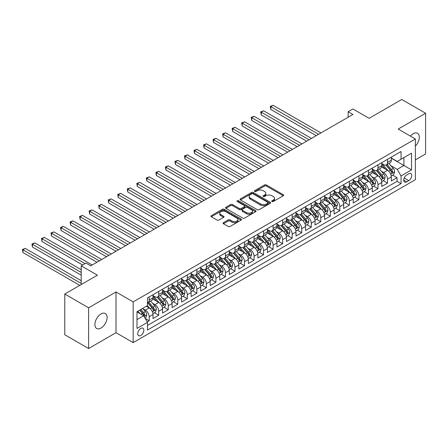 <?xml version="1.0" encoding="UTF-8"?>
<svg xmlns="http://www.w3.org/2000/svg" width="448" height="448" viewBox="0 0 448 448"><rect width="100%" height="100%" fill="white"/><g stroke="black" fill="none" stroke-linecap="round" stroke-linejoin="round"><path stroke-width="0.67" d="M272.003 201.505A0.924 0.538 0 0 0 273.314 201.505L283.254 195.765A1.322 0.762 0 0 0 283.64 195.227A1.322 0.762 0 0 0 283.254 194.684L266.409 184.962A1.322 0.762 0 0 0 264.538 184.962L254.598 190.702A0.924 0.538 0 0 0 254.324 191.078A0.924 0.538 0 0 0 254.598 191.458A0.924 0.538 0 0 0 255.909 191.458L257.191 190.714A4.234 2.447 0 0 1 263.183 190.714L264.589 191.526A4.234 2.447 0 0 1 265.826 193.25A4.234 2.447 0 0 1 264.589 194.981L263.301 195.726A0.924 0.538 0 0 0 263.026 196.101A0.924 0.538 0 0 0 263.301 196.482A0.924 0.538 0 0 0 264.611 196.482L265.894 195.737A4.234 2.447 0 0 1 271.886 195.737L273.291 196.549A4.234 2.447 0 0 1 274.529 198.279A4.234 2.447 0 0 1 273.291 200.004L272.003 200.749A0.924 0.538 0 0 0 271.729 201.124A0.924 0.538 0 0 0 272.003 201.505L272.003 200.749M101.002 328.048A8.63 4.984 120 0 0 106.635 320.449A8.63 4.984 120 0 0 105.314 313.533A8.63 4.984 120 0 0 101.002 313.958A8.63 4.984 120 0 0 95.362 321.563A8.63 4.984 120 0 0 96.684 328.479A8.63 4.984 120 0 0 101.002 328.048M415.352 146.11A8.63 4.984 120 0 0 417.519 133.28A8.63 4.984 120 0 0 413.207 133.711A8.63 4.984 120 0 0 410.407 136.108M140.801 335.451A4.312 2.492 120 0 0 143.618 331.649A4.312 2.492 120 0 0 142.957 328.194A4.312 2.492 120 0 0 140.801 328.406A4.312 2.492 120 0 0 137.984 332.209A4.312 2.492 120 0 0 138.645 335.67A4.312 2.492 120 0 0 140.801 335.451M223.462 222.667A1.322 0.762 0 0 0 223.07 223.21A1.322 0.762 0 0 0 223.462 223.748L228.189 226.475A1.322 0.762 0 0 0 230.059 226.475L241.097 220.102A1.322 0.762 0 0 0 241.489 219.565A1.322 0.762 0 0 0 241.097 219.022L224.258 209.3A1.322 0.762 0 0 0 222.387 209.3L211.344 215.673A1.322 0.762 0 0 0 210.958 216.21A1.322 0.762 0 0 0 211.344 216.754L217.05 220.046A1.322 0.762 0 0 0 218.921 220.046L223.647 217.319A1.322 0.762 0 0 0 224.034 216.782A1.322 0.762 0 0 0 223.647 216.238L220.819 214.603A3.539 2.044 0 0 1 219.783 213.158A3.539 2.044 0 0 1 221.967 211.271A3.539 2.044 0 0 1 225.826 211.714L236.914 218.12A3.539 2.044 0 0 1 237.95 219.565A3.539 2.044 0 0 1 235.766 221.452A3.539 2.044 0 0 1 231.907 221.01L230.059 219.94A1.322 0.762 0 0 0 228.189 219.94L223.462 222.667L223.462 223.748L228.189 221.043L228.189 219.94M415.352 159.88L425.6 153.966L425.6 113.232L401.766 99.473L369.118 118.328L352.912 108.97L348.146 111.72L352.912 114.475L90.754 265.826L85.988 263.077L81.217 265.826L81.217 284.542M88.609 307.798L88.609 348.527L116.015 332.702L116.015 291.973L88.609 307.798L64.775 294.034L97.423 275.184L81.217 265.826M116.015 291.973L133.174 301.879L415.352 138.964L415.352 179.693L133.174 342.608L133.174 301.879M425.6 113.232L398.194 129.058L415.352 138.964M257.286 209.675A1.322 0.762 0 0 0 259.157 209.675L270.2 203.302A1.322 0.762 0 0 0 270.586 202.759A1.322 0.762 0 0 0 270.2 202.222L253.355 192.494A1.322 0.762 0 0 0 251.485 192.494L240.442 198.873A1.322 0.762 0 0 0 240.055 199.41A1.322 0.762 0 0 0 240.442 199.954L257.286 209.675M237.586 201.706A0.924 0.538 0 0 1 238.526 201.835L255.634 211.714L244.608 218.075A1.322 0.762 0 0 1 242.738 218.075L225.893 208.354L225.893 207.273A1.322 0.762 0 0 0 225.506 207.81A1.322 0.762 0 0 0 225.893 208.354M225.893 207.273L230.619 204.546A1.322 0.762 0 0 1 232.49 204.546L239.322 208.488A1.322 0.762 0 0 0 241.192 208.488L244.328 206.679A1.322 0.762 0 0 0 244.714 206.136A1.322 0.762 0 0 0 244.328 205.598L237.216 201.494A0.924 0.538 0 0 1 236.947 201.113A0.924 0.538 0 0 1 237.518 200.62A0.924 0.538 0 0 1 238.526 200.738L255.651 210.622A1.322 0.762 0 0 1 256.038 211.159A1.322 0.762 0 0 1 255.651 211.702L255.651 210.622M88.609 348.527L64.775 334.768L64.775 294.034M147.213 321.899L149.19 320.757L145.236 318.472M142.985 308.756L145.376 310.134A5.393 3.114 60 0 1 149.19 316.742L153.003 314.541L153.003 318.556L158.721 315.252L154.386 312.749M152.516 303.251L154.907 304.629A5.393 3.114 60 0 1 158.721 311.237L162.534 309.036L162.534 313.051L168.258 309.753L163.918 307.244M162.047 297.746L164.444 299.13A5.393 3.114 60 0 1 168.258 305.732L172.071 303.531L172.071 307.546L177.789 304.248L173.449 301.745M171.584 292.242L173.975 293.625A5.393 3.114 60 0 1 177.789 300.227L181.602 298.026L181.602 302.047L187.32 298.743L182.986 296.24M181.115 286.737L183.506 288.12A5.393 3.114 60 0 1 187.32 294.722L191.134 292.522L191.134 296.542L196.857 293.238L192.517 290.735M190.646 281.232L193.043 282.615A5.393 3.114 60 0 1 196.857 289.223L200.67 287.017L200.67 291.038L206.388 287.734L202.048 285.23M200.183 275.733L202.574 277.11A5.393 3.114 60 0 1 206.388 283.718L210.202 281.518L210.202 285.533L215.919 282.229L211.585 279.726M209.714 270.228L212.106 271.606A5.393 3.114 60 0 1 215.919 278.214L219.733 276.013L219.733 280.028L225.456 276.73L221.116 274.221M219.246 264.723L221.642 266.106A5.393 3.114 60 0 1 225.456 272.709L229.27 270.508L229.27 274.523L234.987 271.225L230.647 268.722M228.782 259.218L231.174 260.602A5.393 3.114 60 0 1 234.987 267.204L238.801 265.003L238.801 269.024L244.518 265.72L240.184 263.217M238.314 253.714L240.705 255.097A5.393 3.114 60 0 1 244.518 261.699L248.332 259.498L248.332 263.519L254.055 260.215L249.715 257.712M247.845 248.209L250.242 249.592A5.393 3.114 60 0 1 254.055 256.2L257.869 253.994L257.869 258.014L263.586 254.71L259.246 252.207M257.382 242.71L259.773 244.087A5.393 3.114 60 0 1 263.586 250.695L267.4 248.494L267.4 252.51L273.118 249.206L268.783 246.702M266.913 237.205L269.304 238.588A5.393 3.114 60 0 1 273.118 245.19L276.931 242.99L276.931 247.005L282.654 243.706L278.314 241.198M276.444 231.7L278.841 233.083A5.393 3.114 60 0 1 282.654 239.686L286.468 237.485L286.468 241.5L292.186 238.202L287.846 235.698M285.981 226.195L288.372 227.578A5.393 3.114 60 0 1 292.186 234.181L295.999 231.98L295.999 236.001L301.717 232.697L297.382 230.194M295.512 220.69L297.903 222.074A5.393 3.114 60 0 1 301.717 228.676L305.53 226.475L305.53 230.496L311.254 227.192L306.914 224.689M305.043 215.186L307.44 216.569A5.393 3.114 60 0 1 311.254 223.177L315.062 220.97L315.062 224.991L320.785 221.687L316.445 219.184M314.58 209.686L316.971 211.064A5.393 3.114 60 0 1 320.785 217.672L324.598 215.471L324.598 219.486L330.316 216.182L325.982 213.679M324.111 204.182L326.502 205.565A5.393 3.114 60 0 1 330.316 212.167L334.13 209.966L334.13 213.982L339.853 210.683L335.513 208.174M333.642 198.677L336.039 200.06A5.393 3.114 60 0 1 339.853 206.662L343.661 204.462L343.661 208.477L349.384 205.178L345.044 202.675M343.179 193.172L345.57 194.555A5.393 3.114 60 0 1 349.384 201.158L353.198 198.957L353.198 202.978L358.915 199.674L354.581 197.17M352.71 187.667L355.102 189.05A5.393 3.114 60 0 1 358.915 195.653L362.729 193.452L362.729 197.473L368.452 194.169L364.112 191.666M362.242 182.162L364.638 183.546A5.393 3.114 60 0 1 368.452 190.154L372.26 187.947L372.26 191.968L377.983 188.664L373.643 186.161M371.778 176.663L374.17 178.041A5.393 3.114 60 0 1 377.983 184.649L381.797 182.448L381.797 186.463L387.514 183.159L387.514 179.144A5.393 3.114 -120 0 0 383.701 172.542L381.31 171.158M383.18 180.656L387.514 183.159M153.003 314.541A5.393 3.114 -120 0 0 149.19 307.933L146.328 306.281M162.534 309.036A5.393 3.114 -120 0 0 158.721 302.428L152.83 299.029M172.071 303.531A5.393 3.114 -120 0 0 168.258 296.929L162.361 293.524M181.602 298.026A5.393 3.114 -120 0 0 177.789 291.424L171.892 288.019M191.134 292.522A5.393 3.114 -120 0 0 187.32 285.919L181.429 282.514M200.67 287.017A5.393 3.114 -120 0 0 196.857 280.414L190.96 277.01M210.202 281.518A5.393 3.114 -120 0 0 206.388 274.91L200.491 271.505M219.733 276.013A5.393 3.114 -120 0 0 215.919 269.405L210.028 266.006M229.27 270.508A5.393 3.114 -120 0 0 225.456 263.906L219.559 260.501M238.801 265.003A5.393 3.114 -120 0 0 234.987 258.401L229.09 254.996M248.332 259.498A5.393 3.114 -120 0 0 244.518 252.896L238.622 249.491M257.869 253.994A5.393 3.114 -120 0 0 254.055 247.391L248.158 243.986M267.4 248.494A5.393 3.114 -120 0 0 263.586 241.886L257.69 238.482M276.931 242.99A5.393 3.114 -120 0 0 273.118 236.382L267.221 232.982M286.468 237.485A5.393 3.114 -120 0 0 282.654 230.882L276.758 227.478M295.999 231.98A5.393 3.114 -120 0 0 292.186 225.378L286.289 221.973M305.53 226.475A5.393 3.114 -120 0 0 301.717 219.873L295.82 216.468M315.062 220.97A5.393 3.114 -120 0 0 311.254 214.368L305.357 210.963M324.598 215.471A5.393 3.114 -120 0 0 320.785 208.863L314.888 205.458M334.13 209.966A5.393 3.114 -120 0 0 330.316 203.358L324.419 199.959M343.661 204.462A5.393 3.114 -120 0 0 339.853 197.859L333.956 194.454M353.198 198.957A5.393 3.114 -120 0 0 349.384 192.354L343.487 188.95M362.729 193.452A5.393 3.114 -120 0 0 358.915 186.85L353.018 183.445M372.26 187.947A5.393 3.114 -120 0 0 368.452 181.345L362.555 177.94M381.797 182.448A5.393 3.114 -120 0 0 377.983 175.84L372.086 172.435M408.772 173.807L406.678 175.017A4.178 2.414 120 0 0 403.945 178.696A4.178 2.414 120 0 0 404.589 182.05A4.178 2.414 120 0 0 406.678 181.843L408.772 180.628A4.178 2.414 120 0 0 411.505 176.949A4.178 2.414 120 0 0 410.866 173.6A4.178 2.414 120 0 0 408.772 173.807M136.987 319.603L143.662 315.75L147.476 322.353L147.476 330.058L401.055 183.658L401.055 175.952L397.242 169.35L390.841 165.654M147.476 322.353L136.987 328.406L136.987 311.674L147.476 305.62L147.476 297.914L401.055 151.514L401.055 159.219L411.538 153.166L411.538 169.898L401.055 175.952M153.003 295.607L154.907 296.705A5.393 3.114 60 0 0 157.606 296.974L161.42 294.773A5.393 3.114 -120 0 0 162.534 292.303L162.534 289.223M162.534 290.102L164.444 291.2A5.393 3.114 60 0 0 167.138 291.469L170.951 289.268A5.393 3.114 -120 0 0 172.071 286.798L172.071 283.718M172.071 284.598L173.975 285.701A5.393 3.114 60 0 0 176.674 285.964L180.482 283.763A5.393 3.114 -120 0 0 181.602 281.294L181.602 278.214M181.602 279.093L183.506 280.196A5.393 3.114 60 0 0 186.206 280.459L190.019 278.258A5.393 3.114 -120 0 0 191.134 275.789L191.134 272.709M191.134 273.588L193.043 274.691A5.393 3.114 60 0 0 195.737 274.96L199.55 272.754A5.393 3.114 -120 0 0 200.67 270.29L200.67 267.204M200.67 268.083L202.574 269.186A5.393 3.114 60 0 0 205.274 269.455L209.082 267.254A5.393 3.114 -120 0 0 210.202 264.785L210.202 261.699M210.202 262.584L212.106 263.682A5.393 3.114 60 0 0 214.805 263.95L218.618 261.75A5.393 3.114 -120 0 0 219.733 259.28L219.733 256.2M219.733 257.079L221.642 258.177A5.393 3.114 60 0 0 224.336 258.446L228.15 256.245A5.393 3.114 -120 0 0 229.27 253.775L229.27 250.695M229.27 251.574L231.174 252.678A5.393 3.114 60 0 0 233.867 252.941L237.681 250.74A5.393 3.114 -120 0 0 238.801 248.27L238.801 245.19M238.801 246.07L240.705 247.173A5.393 3.114 60 0 0 243.404 247.436L247.218 245.235A5.393 3.114 -120 0 0 248.332 242.766L248.332 239.686M248.332 240.565L250.242 241.668A5.393 3.114 60 0 0 252.935 241.937L256.749 239.73A5.393 3.114 -120 0 0 257.869 237.266L257.869 234.181M257.869 235.06L259.773 236.163A5.393 3.114 60 0 0 262.466 236.432L266.28 234.231A5.393 3.114 -120 0 0 267.4 231.762L267.4 228.676M267.4 229.561L269.304 230.658A5.393 3.114 60 0 0 272.003 230.927L275.817 228.726A5.393 3.114 -120 0 0 276.931 226.257L276.931 223.177M276.931 224.056L278.841 225.154A5.393 3.114 60 0 0 281.534 225.422L285.348 223.222A5.393 3.114 -120 0 0 286.468 220.752L286.468 217.672M286.468 218.551L288.372 219.654A5.393 3.114 60 0 0 291.066 219.918L294.879 217.717A5.393 3.114 -120 0 0 295.999 215.247L295.999 212.167M295.999 213.046L297.903 214.15A5.393 3.114 60 0 0 300.602 214.413L304.416 212.212A5.393 3.114 -120 0 0 305.53 209.742L305.53 206.662M305.53 207.542L307.44 208.645A5.393 3.114 60 0 0 310.134 208.914L313.947 206.707A5.393 3.114 -120 0 0 315.062 204.243L315.062 201.158M315.062 202.037L316.971 203.14A5.393 3.114 60 0 0 319.665 203.409L323.478 201.208A5.393 3.114 -120 0 0 324.598 198.738L324.598 195.653M324.598 196.538L326.502 197.635A5.393 3.114 60 0 0 329.202 197.904L333.015 195.703A5.393 3.114 -120 0 0 334.13 193.234L334.13 190.154M334.13 191.033L336.039 192.13A5.393 3.114 60 0 0 338.733 192.399L342.546 190.198A5.393 3.114 -120 0 0 343.661 187.729L343.661 184.649M343.661 185.528L345.57 186.631A5.393 3.114 60 0 0 348.264 186.894L352.078 184.694A5.393 3.114 -120 0 0 353.198 182.224L353.198 179.144M353.198 180.023L355.102 181.126A5.393 3.114 60 0 0 357.801 181.39L361.614 179.189A5.393 3.114 -120 0 0 362.729 176.719L362.729 173.639M362.729 174.518L364.638 175.622A5.393 3.114 60 0 0 367.332 175.89L371.146 173.684A5.393 3.114 -120 0 0 372.26 171.22L372.26 168.134M372.26 169.019L374.17 170.117A5.393 3.114 60 0 0 376.863 170.386L380.677 168.185A5.393 3.114 -120 0 0 381.797 165.715L381.797 162.63M147.476 325.438L397.051 181.345L397.051 177.66L391.328 180.958L391.328 176.943A5.393 3.114 -120 0 0 387.514 170.335L381.618 166.936M381.797 163.514L383.701 164.612A5.393 3.114 -120 0 0 386.4 164.881A5.393 3.114 -120 0 0 387.514 162.411L387.514 159.331M386.4 164.881L390.214 162.68A5.393 3.114 -120 0 0 391.328 160.21L391.328 157.13M149.19 296.923L149.19 300.009A5.393 3.114 60 0 1 148.075 302.478A5.393 3.114 60 0 1 147.476 302.697M148.075 302.478L151.883 300.278A5.393 3.114 -120 0 0 153.003 297.808L153.003 294.722M158.721 291.424L158.721 294.504A5.393 3.114 60 0 1 157.606 296.974M168.258 285.919L168.258 288.999A5.393 3.114 60 0 1 167.138 291.469M177.789 280.414L177.789 283.494A5.393 3.114 60 0 1 176.674 285.964M187.32 274.91L187.32 277.995A5.393 3.114 60 0 1 186.206 280.459M196.857 269.405L196.857 272.49A5.393 3.114 60 0 1 195.737 274.96M206.388 263.9L206.388 266.986A5.393 3.114 60 0 1 205.274 269.455M215.919 258.401L215.919 261.481A5.393 3.114 60 0 1 214.805 263.95M225.456 252.896L225.456 255.976A5.393 3.114 60 0 1 224.336 258.446M234.987 247.391L234.987 250.471A5.393 3.114 60 0 1 233.867 252.941M244.518 241.886L244.518 244.972A5.393 3.114 60 0 1 243.404 247.436M254.055 236.382L254.055 239.467A5.393 3.114 60 0 1 252.935 241.937M263.586 230.877L263.586 233.962A5.393 3.114 60 0 1 262.466 236.432M273.118 225.378L273.118 228.458A5.393 3.114 60 0 1 272.003 230.927M282.654 219.873L282.654 222.953A5.393 3.114 60 0 1 281.534 225.422M292.186 214.368L292.186 217.448A5.393 3.114 60 0 1 291.066 219.918M301.717 208.863L301.717 211.949A5.393 3.114 60 0 1 300.602 214.413M311.254 203.358L311.254 206.444A5.393 3.114 60 0 1 310.134 208.914M320.785 197.859L320.785 200.939A5.393 3.114 60 0 1 319.665 203.409M330.316 192.354L330.316 195.434A5.393 3.114 60 0 1 329.202 197.904M339.853 186.85L339.853 189.93A5.393 3.114 60 0 1 338.733 192.399M349.384 181.345L349.384 184.425A5.393 3.114 60 0 1 348.264 186.894M358.915 175.84L358.915 178.926A5.393 3.114 60 0 1 357.801 181.39M368.452 170.335L368.452 173.421A5.393 3.114 60 0 1 367.332 175.89M377.983 164.836L377.983 167.916A5.393 3.114 60 0 1 376.863 170.386M377.983 184.649L377.983 188.664M368.452 190.154L368.452 194.169M358.915 195.653L358.915 199.674M349.384 201.158L349.384 205.178M339.853 206.662L339.853 210.683M330.316 212.167L330.316 216.182M320.785 217.672L320.785 221.687M311.254 223.177L311.254 227.192M301.717 228.676L301.717 232.697M292.186 234.181L292.186 238.202M282.654 239.686L282.654 243.706M273.118 245.19L273.118 249.206M263.586 250.695L263.586 254.71M254.055 256.2L254.055 260.215M244.518 261.699L244.518 265.72M234.987 267.204L234.987 271.225M225.456 272.709L225.456 276.73M215.919 278.214L215.919 282.229M206.388 283.718L206.388 287.734M196.857 289.223L196.857 293.238M187.32 294.722L187.32 298.743M177.789 300.227L177.789 304.248M168.258 305.732L168.258 309.753M158.721 311.237L158.721 315.252M149.19 316.742L149.19 320.757M143.662 315.75L136.987 311.898M397.242 169.35L403.911 165.497L403.911 157.567L411.538 153.166M391.328 158.228L411.538 169.898M391.328 158.01L397.242 161.42L401.055 159.219M116.015 332.702L133.174 342.608M348.146 111.72L348.146 117.225M392.711 175.151L397.051 177.66M397.051 181.345L401.055 183.658M272.373 201.634L273.291 201.107A4.234 2.447 0 0 0 274.529 199.377L274.529 198.279M265.826 193.25L265.826 194.354A4.234 2.447 0 0 1 264.589 196.084L263.67 196.61M283.254 194.684L283.254 195.765L266.409 186.06A1.322 0.762 0 0 0 264.538 186.06L254.968 191.587M270.183 203.314L253.355 193.598A1.322 0.762 0 0 0 251.485 193.598L240.464 199.959M267.859 203.14A0.924 0.538 0 0 0 268.134 202.759A0.924 0.538 0 0 0 267.859 202.384L253.075 193.85A0.924 0.538 0 0 0 251.765 193.85L250.41 194.628A4.234 2.447 0 0 0 249.172 196.358A4.234 2.447 0 0 0 250.41 198.089L260.518 203.924A4.234 2.447 0 0 0 266.504 203.924L267.859 203.14L267.859 204.238A0.924 0.538 0 0 0 268.134 203.862L268.134 202.759M249.172 196.358L249.172 197.462A4.234 2.447 0 0 0 250.41 199.186L250.41 198.089M267.859 204.238L266.504 205.022A4.234 2.447 0 0 1 260.518 205.022L250.41 199.186M225.91 208.365L230.619 205.643L230.619 204.546M244.714 206.136L244.714 207.239A1.322 0.762 0 0 1 244.328 207.777L241.192 209.586A1.322 0.762 0 0 1 239.322 209.586L232.49 205.643A1.322 0.762 0 0 0 230.619 205.643M246.411 212.582A3.539 2.044 0 0 0 250.27 213.024A3.539 2.044 0 0 0 252.454 211.137A3.539 2.044 0 0 0 251.418 209.692L247.509 207.435A1.322 0.762 0 0 0 245.638 207.435L242.502 209.244A1.322 0.762 0 0 0 242.116 209.782A1.322 0.762 0 0 0 242.502 210.325L246.411 212.582L246.411 213.679A3.539 2.044 0 0 0 250.27 214.122A3.539 2.044 0 0 0 252.454 212.234L252.454 211.137M242.116 209.782L242.116 210.885A1.322 0.762 0 0 0 242.502 211.422L242.502 210.325M246.411 213.679L242.502 211.422M237.95 219.565L237.95 220.662A3.539 2.044 0 0 1 235.766 222.55A3.539 2.044 0 0 1 231.907 222.107L230.059 221.043A1.322 0.762 0 0 0 228.189 221.043M219.783 213.158L219.783 214.262A3.539 2.044 0 0 0 220.819 215.706L220.819 214.603M223.63 217.33L220.819 215.706M241.08 220.114L224.258 210.398A1.322 0.762 0 0 0 222.387 210.398L211.361 216.765M391.25 175.997L393.714 174.574L394.666 171.825A3.573 2.061 -120 0 0 393.271 168.47L388.92 163.425M388.046 170.688L382.878 164.707A10.315 5.953 -120 0 0 381.797 163.57M385.213 169.008L382.323 165.665A8.562 4.945 -120 0 0 381.797 165.088M320.975 132.91L273.168 105.308L270.782 106.686L270.782 109.435L316.21 135.666M385.913 165.077L390.32 170.173A3.573 2.061 60 0 1 391.591 172.637C392.129 173.354 392.51 173.135 392.734 171.976A3.573 2.061 -120 0 0 391.462 169.512L387.106 164.472M386.17 164.993L390.908 170.47A1.82 1.053 60 0 1 391.362 171.186L392.734 171.976M391.591 172.637L391.854 173.062M270.782 109.435L270.262 106.383L318.59 134.288M270.262 106.383L273.168 105.308M381.713 181.502L384.177 180.079L385.134 177.33A3.573 2.061 -120 0 0 383.74 173.975L379.383 168.93M378.51 176.187L373.346 170.212A10.315 5.953 -120 0 0 372.26 169.075M375.682 174.513L372.792 171.164A8.562 4.945 -120 0 0 372.26 170.593M311.444 138.415L263.631 110.813L261.251 112.19L261.251 114.94L306.673 141.165M376.382 170.576L380.783 175.678A3.573 2.061 60 0 1 382.06 178.142C382.598 178.858 382.978 178.64 383.202 177.481A3.573 2.061 -120 0 0 381.931 175.017L377.574 169.977M376.639 170.498L381.371 175.974A1.82 1.053 60 0 1 381.83 176.686L383.202 177.481M382.06 178.142L382.318 178.562M261.251 114.94L260.725 111.888L309.058 139.793M260.725 111.888L263.631 110.813M372.182 187.006L374.646 185.584L375.598 182.829A3.573 2.061 -120 0 0 374.209 179.474L369.852 174.434M368.978 181.692L363.815 175.711A10.315 5.953 -120 0 0 362.729 174.58M366.145 180.018L363.255 176.669A8.562 4.945 -120 0 0 362.729 176.098M301.907 143.92L254.1 116.318L251.72 117.695L251.72 120.445L297.142 146.67M366.845 176.081L371.252 181.182A3.573 2.061 60 0 1 372.529 183.646C373.061 184.363 373.442 184.145 373.671 182.986A3.573 2.061 -120 0 0 372.394 180.522L368.043 175.482M367.108 175.997L371.84 181.479A1.82 1.053 60 0 1 372.299 182.19L373.671 182.986M372.529 183.646L372.786 184.066M251.72 120.445L251.194 117.393L299.527 145.298M251.194 117.393L254.1 116.318M362.65 192.511L365.114 191.089L366.066 188.334A3.573 2.061 -120 0 0 364.672 184.979L360.321 179.939M359.447 187.197L354.278 181.216A10.315 5.953 -120 0 0 353.198 180.085M356.614 185.517L353.724 182.174A8.562 4.945 -120 0 0 353.198 181.597M292.376 149.425L244.569 121.822L242.183 123.194L242.183 125.95L287.61 152.174M357.314 181.586L361.721 186.687A3.573 2.061 60 0 1 362.992 189.146C363.53 189.868 363.91 189.644 364.134 188.485A3.573 2.061 -120 0 0 362.863 186.026L358.506 180.981M357.571 181.502L362.309 186.984A1.82 1.053 60 0 1 362.768 187.695L364.134 188.485M362.992 189.146L363.255 189.571M242.183 125.95L241.662 122.892L289.99 150.797M241.662 122.892L244.569 121.822M353.114 198.016L355.578 196.594L356.535 193.838A3.573 2.061 -120 0 0 355.141 190.484L350.784 185.444M349.91 192.702L344.747 186.721A10.315 5.953 -120 0 0 343.661 185.59M347.082 191.022L344.193 187.678A8.562 4.945 -120 0 0 343.661 187.102M282.845 154.924L235.032 127.327L232.652 128.699L232.652 131.454L278.074 157.679M347.782 187.09L352.184 192.192A3.573 2.061 60 0 1 353.461 194.65C353.998 195.367 354.379 195.149 354.603 193.99A3.573 2.061 -120 0 0 353.332 191.531L348.975 186.486M348.04 187.006L352.772 192.489A1.82 1.053 60 0 1 353.231 193.2L354.603 193.99M353.461 194.65L353.718 195.076M232.652 131.454L232.126 128.397L280.459 156.302M232.126 128.397L235.032 127.327M343.582 203.515L346.046 202.093L346.998 199.343A3.573 2.061 -120 0 0 345.61 195.989L341.253 190.943M340.379 198.206L335.216 192.226A10.315 5.953 -120 0 0 334.13 191.089M337.546 196.526L334.656 193.183A8.562 4.945 -120 0 0 334.13 192.606M273.308 160.429L225.501 132.826L223.121 134.204L223.121 136.959L268.542 163.184M338.246 192.595L342.653 197.697A3.573 2.061 60 0 1 343.93 200.155C344.462 200.872 344.842 200.654 345.072 199.494A3.573 2.061 -120 0 0 343.795 197.036L339.444 191.99M338.509 192.511L343.241 197.994A1.82 1.053 60 0 1 343.7 198.705L345.072 199.494M343.93 200.155L344.187 200.581M223.121 136.959L222.594 133.902L270.928 161.806M222.594 133.902L225.501 132.826M334.051 209.02L336.515 207.598L337.467 204.848A3.573 2.061 -120 0 0 336.073 201.494L331.722 196.448M330.848 203.711L325.679 197.73A10.315 5.953 -120 0 0 324.598 196.594M328.014 202.031L325.125 198.688A8.562 4.945 -120 0 0 324.598 198.111M263.777 165.934L215.97 138.331L213.584 139.709L213.584 142.458L259.011 168.689M328.714 198.1L333.122 203.196A3.573 2.061 60 0 1 334.393 205.66C334.93 206.377 335.311 206.158 335.535 204.999A3.573 2.061 -120 0 0 334.264 202.535L329.907 197.495M328.972 198.016L333.71 203.493A1.82 1.053 60 0 1 334.169 204.21L335.535 204.999M334.393 205.66L334.656 206.086M213.584 142.458L213.063 139.406L261.391 167.311M213.063 139.406L215.97 138.331M324.52 214.525L326.978 213.102L327.936 210.353A3.573 2.061 -120 0 0 326.542 206.998L322.185 201.953M321.311 209.21L316.148 203.23A10.315 5.953 -120 0 0 315.062 202.098M318.483 207.536L315.594 204.187A8.562 4.945 -120 0 0 315.062 203.616M254.246 171.438L206.433 143.836L204.053 145.214L204.053 147.963L249.474 174.188M319.183 203.599L323.585 208.701A3.573 2.061 60 0 1 324.862 211.165C325.399 211.882 325.78 211.663 326.004 210.504A3.573 2.061 -120 0 0 324.733 208.04L320.376 203M319.441 203.515L324.173 208.998A1.82 1.053 60 0 1 324.632 209.709L326.004 210.504M324.862 211.165L325.119 211.585M204.053 147.963L203.526 144.911L251.86 172.816M203.526 144.911L206.433 143.836M314.983 220.03L317.447 218.607L318.399 215.852A3.573 2.061 -120 0 0 317.01 212.498L312.654 207.458M311.78 214.715L306.617 208.734A10.315 5.953 -120 0 0 305.53 207.603M308.946 213.041L306.057 209.692A8.562 4.945 -120 0 0 305.53 209.121M244.709 176.943L196.902 149.341L194.522 150.718L194.522 153.468L239.943 179.693M309.646 209.104L314.054 214.206A3.573 2.061 60 0 1 315.33 216.67C315.862 217.386 316.249 217.168 316.473 216.009A3.573 2.061 -120 0 0 315.196 213.545L310.845 208.505M309.91 209.02L314.642 214.502A1.82 1.053 60 0 1 315.101 215.214L316.473 216.009M315.33 216.67L315.588 217.09M194.522 153.468L193.995 150.416L242.329 178.315M193.995 150.416L196.902 149.341M305.452 225.534L307.916 224.112L308.868 221.357A3.573 2.061 -120 0 0 307.474 218.002L303.122 212.962M302.249 220.22L297.08 214.239A10.315 5.953 -120 0 0 295.999 213.108M299.415 218.54L296.526 215.197A8.562 4.945 -120 0 0 295.999 214.62M235.178 182.448L187.37 154.846L184.985 156.218L184.985 158.973L230.412 185.198M300.115 214.609L304.522 219.71A3.573 2.061 60 0 1 305.794 222.169C306.331 222.891 306.712 222.667 306.936 221.508A3.573 2.061 -120 0 0 305.665 219.05L301.308 214.004M300.373 214.525L305.11 220.007A1.82 1.053 60 0 1 305.57 220.718L306.936 221.508M305.794 222.169L306.057 222.594M184.985 158.973L184.464 155.915L232.792 183.82M184.464 155.915L187.37 154.846M295.921 231.034L298.379 229.617L299.337 226.862A3.573 2.061 -120 0 0 297.942 223.507L293.586 218.467M292.718 225.725L287.549 219.744A10.315 5.953 -120 0 0 286.468 218.613M289.884 224.045L286.994 220.702A8.562 4.945 -120 0 0 286.468 220.125M225.646 187.947L177.834 160.35L175.454 161.722L175.454 164.478L220.875 190.702M290.584 220.114L294.986 225.215A3.573 2.061 60 0 1 296.262 227.674C296.8 228.39 297.181 228.172 297.405 227.013A3.573 2.061 -120 0 0 296.134 224.554L291.777 219.509M290.842 220.03L295.574 225.512A1.82 1.053 60 0 1 296.033 226.223L297.405 227.013M296.262 227.674L296.52 228.099M175.454 164.478L174.927 161.42L223.261 189.325M174.927 161.42L177.834 160.35M286.384 236.538L288.848 235.116L289.8 232.366A3.573 2.061 -120 0 0 288.411 229.012L284.054 223.966M283.181 231.23L278.018 225.249A10.315 5.953 -120 0 0 276.931 224.112M280.347 229.55L277.458 226.206A8.562 4.945 -120 0 0 276.931 225.63M216.11 193.452L168.302 165.85L165.922 167.227L165.922 169.982L211.344 196.207M281.047 225.618L285.454 230.72A3.573 2.061 60 0 1 286.731 233.178C287.263 233.895 287.65 233.677 287.874 232.518A3.573 2.061 -120 0 0 286.597 230.059L282.246 225.014M281.31 225.534L286.042 231.017A1.82 1.053 60 0 1 286.502 231.728L287.874 232.518M286.731 233.178L286.989 233.604M165.922 169.982L165.396 166.925L213.73 194.83M165.396 166.925L168.302 165.85M276.853 242.043L279.317 240.621L280.269 237.871A3.573 2.061 -120 0 0 278.874 234.517L274.523 229.471M273.65 236.734L268.481 230.754A10.315 5.953 -120 0 0 267.4 229.617M270.816 235.054L267.926 231.711A8.562 4.945 -120 0 0 267.4 231.134M206.578 198.957L158.771 171.354L156.386 172.732L156.386 175.482L201.813 201.712M271.516 231.123L275.923 236.219A3.573 2.061 60 0 1 277.194 238.683C277.732 239.4 278.113 239.182 278.342 238.022A3.573 2.061 -120 0 0 277.066 235.558L272.709 230.518M271.774 231.039L276.511 236.516A1.82 1.053 60 0 1 276.97 237.227L278.342 238.022M277.194 238.683L277.458 239.103M156.386 175.482L155.865 172.43L204.193 200.334M155.865 172.43L158.771 171.354M267.322 247.548L269.78 246.126L270.738 243.376A3.573 2.061 -120 0 0 269.343 240.022L264.986 234.976M264.118 242.234L258.95 236.253A10.315 5.953 -120 0 0 257.869 235.122M261.285 240.559L258.395 237.21A8.562 4.945 -120 0 0 257.869 236.639M197.047 204.462L149.234 176.859L146.854 178.237L146.854 180.986L192.276 207.211M261.985 236.622L266.386 241.724A3.573 2.061 60 0 1 267.663 244.188C268.201 244.905 268.582 244.686 268.806 243.527A3.573 2.061 -120 0 0 267.534 241.063L263.178 236.023M262.242 236.538L266.974 242.021A1.82 1.053 60 0 1 267.434 242.732L268.806 243.527M267.663 244.188L267.921 244.608M146.854 180.986L146.328 177.934L194.662 205.839M146.328 177.934L149.234 176.859M257.785 253.053L260.249 251.63L261.201 248.875A3.573 2.061 -120 0 0 259.812 245.521L255.455 240.481M254.582 247.738L249.418 241.758A10.315 5.953 -120 0 0 248.332 240.626M251.748 246.064L248.858 242.715A8.562 4.945 -120 0 0 248.332 242.144M187.51 209.966L139.703 182.364L137.323 183.742L137.323 186.491L182.745 212.716M252.448 242.127L256.855 247.229A3.573 2.061 60 0 1 258.132 249.693C258.664 250.41 259.05 250.186 259.274 249.032A3.573 2.061 -120 0 0 257.998 246.568L253.646 241.528M252.711 242.043L257.443 247.526A1.82 1.053 60 0 1 257.902 248.237L259.274 249.032M258.132 249.693L258.39 250.113M137.323 186.491L136.797 183.439L185.13 211.338M136.797 183.439L139.703 182.364M248.254 258.558L250.718 257.135L251.67 254.38A3.573 2.061 -120 0 0 250.281 251.026L245.924 245.986M245.05 253.243L239.882 247.262A10.315 5.953 -120 0 0 238.801 246.131M242.217 251.563L239.327 248.22A8.562 4.945 -120 0 0 238.801 247.643M177.979 215.471L130.172 187.869L127.786 189.241L127.786 191.996L173.214 218.221M242.917 247.632L247.324 252.734A3.573 2.061 60 0 1 248.595 255.192C249.133 255.914 249.514 255.69 249.743 254.531A3.573 2.061 -120 0 0 248.466 252.073L244.11 247.027M243.174 247.548L247.912 253.03A1.82 1.053 60 0 1 248.371 253.742L249.743 254.531M248.595 255.192L248.858 255.618M127.786 191.996L127.266 188.938L175.594 216.843M127.266 188.938L130.172 187.869M238.722 264.057L241.181 262.634L242.138 259.885A3.573 2.061 -120 0 0 240.744 256.53L236.387 251.485M235.519 258.748L230.35 252.767A10.315 5.953 -120 0 0 229.27 251.636M232.686 257.068L229.796 253.725A8.562 4.945 -120 0 0 229.27 253.148M168.448 220.97L120.635 193.374L118.255 194.746L118.255 197.501L163.677 223.726M233.386 253.137L237.787 258.238A3.573 2.061 60 0 1 239.064 260.697C239.602 261.414 239.982 261.195 240.206 260.036A3.573 2.061 -120 0 0 238.935 257.578L234.578 252.532M233.643 253.053L238.375 258.535A1.82 1.053 60 0 1 238.834 259.246L240.206 260.036M239.064 260.697L239.322 261.122M118.255 197.501L117.729 194.443L166.062 222.348M117.729 194.443L120.635 193.374M229.186 269.562L231.65 268.139L232.602 265.39A3.573 2.061 -120 0 0 231.213 262.035L226.856 256.99M225.982 264.253L220.819 258.272A10.315 5.953 -120 0 0 219.733 257.135M223.149 262.573L220.259 259.23A8.562 4.945 -120 0 0 219.733 258.653M158.911 226.475L111.104 198.873L108.724 200.25L108.724 203.006L154.146 229.23M223.849 258.642L228.256 263.743A3.573 2.061 60 0 1 229.533 266.202C230.065 266.918 230.451 266.7 230.675 265.541A3.573 2.061 -120 0 0 229.398 263.082L225.047 258.037M224.112 258.558L228.844 264.04A1.82 1.053 60 0 1 229.303 264.751L230.675 265.541M229.533 266.202L229.79 266.627M108.724 203.006L108.198 199.948L156.531 227.853M108.198 199.948L111.104 198.873M219.654 275.066L222.118 273.644L223.07 270.894A3.573 2.061 -120 0 0 221.682 267.54L217.325 262.494M216.451 269.758L211.282 263.777A10.315 5.953 -120 0 0 210.202 262.64M213.618 268.078L210.728 264.734A8.562 4.945 -120 0 0 210.202 264.158M149.38 231.98L101.573 204.378L99.187 205.755L99.187 208.505L144.614 234.735M214.318 264.146L218.725 269.242A3.573 2.061 60 0 1 219.996 271.706C220.534 272.423 220.914 272.205 221.144 271.046A3.573 2.061 -120 0 0 219.867 268.582L215.51 263.542M214.575 264.062L219.313 269.539A1.82 1.053 60 0 1 219.772 270.25L221.144 271.046M219.996 271.706L220.259 272.126M99.187 208.505L98.666 205.453L146.994 233.358M98.666 205.453L101.573 204.378M210.123 280.571L212.582 279.149L213.539 276.399A3.573 2.061 -120 0 0 212.145 273.045L207.788 267.999M206.92 275.257L201.751 269.276A10.315 5.953 -120 0 0 200.67 268.145M204.086 273.582L201.197 270.234A8.562 4.945 -120 0 0 200.67 269.662M139.849 237.485L92.042 209.882L89.656 211.26L89.656 214.01L135.078 240.234M204.786 269.646L209.188 274.747A3.573 2.061 60 0 1 210.465 277.211C211.002 277.928 211.383 277.71 211.607 276.55A3.573 2.061 -120 0 0 210.336 274.086L205.979 269.046M205.044 269.562L209.776 275.044A1.82 1.053 60 0 1 210.235 275.755L211.607 276.55M210.465 277.211L210.722 277.631M89.656 214.01L89.13 210.958L137.463 238.862M89.13 210.958L92.042 209.882M200.586 286.076L203.05 284.654L204.002 281.898A3.573 2.061 -120 0 0 202.614 278.544L198.257 273.504M197.383 280.762L192.22 274.781A10.315 5.953 -120 0 0 191.134 273.65M194.55 279.087L191.66 275.738A8.562 4.945 -120 0 0 191.134 275.167M130.312 242.99L82.505 215.387L80.125 216.765L80.125 219.514L125.546 245.739M195.25 275.15L199.657 280.252A3.573 2.061 60 0 1 200.934 282.71C201.466 283.433 201.852 283.209 202.076 282.055A3.573 2.061 -120 0 0 200.799 279.591L196.448 274.551M195.513 275.066L200.245 280.549A1.82 1.053 60 0 1 200.704 281.26L202.076 282.055M200.934 282.71L201.191 283.136M80.125 219.514L79.598 216.462L127.932 244.362M79.598 216.462L82.505 215.387M191.055 291.581L193.519 290.158L194.471 287.403A3.573 2.061 -120 0 0 193.082 284.049L188.726 279.009M187.852 286.266L182.683 280.286A10.315 5.953 -120 0 0 181.602 279.154M185.018 284.586L182.129 281.243A8.562 4.945 -120 0 0 181.602 280.666M120.781 248.494L72.974 220.892L70.588 222.264L70.588 225.019L116.015 251.244M185.718 280.655L190.126 285.757A3.573 2.061 60 0 1 191.397 288.215C191.934 288.938 192.315 288.714 192.545 287.554A3.573 2.061 -120 0 0 191.268 285.096L186.911 280.05M185.976 280.571L190.714 286.054A1.82 1.053 60 0 1 191.173 286.765L192.545 287.554M191.397 288.215L191.66 288.641M70.588 225.019L70.067 221.962L118.395 249.866M70.067 221.962L72.974 220.892M181.524 297.08L183.982 295.658L184.94 292.908A3.573 2.061 -120 0 0 183.546 289.554L179.189 284.508M178.321 291.771L173.152 285.79A10.315 5.953 -120 0 0 172.071 284.654M175.487 290.091L172.598 286.748A8.562 4.945 -120 0 0 172.071 286.171M111.25 253.994L63.442 226.397L61.057 227.769L61.057 230.524L106.478 256.749M176.187 286.16L180.589 291.262A3.573 2.061 60 0 1 181.866 293.72C182.403 294.437 182.784 294.218 183.008 293.059A3.573 2.061 -120 0 0 181.737 290.601L177.38 285.555M176.445 286.076L181.177 291.558A1.82 1.053 60 0 1 181.636 292.27L183.008 293.059M181.866 293.72L182.123 294.146M61.057 230.524L60.53 227.466L108.864 255.371M60.53 227.466L63.442 226.397M171.987 302.585L174.451 301.162L175.403 298.413A3.573 2.061 -120 0 0 174.014 295.058L169.658 290.013M168.784 297.276L163.621 291.295A10.315 5.953 -120 0 0 162.534 290.158M165.95 295.596L163.061 292.253A8.562 4.945 -120 0 0 162.534 291.676M101.713 259.498L53.906 231.896L51.526 233.274L51.526 236.029L96.947 262.254M166.65 291.665L171.058 296.766A3.573 2.061 60 0 1 172.334 299.225C172.866 299.942 173.253 299.723 173.477 298.564A3.573 2.061 -120 0 0 172.2 296.106L167.849 291.06M166.914 291.581L171.646 297.058A1.82 1.053 60 0 1 172.105 297.774L173.477 298.564M172.334 299.225L172.592 299.65M51.526 236.029L50.999 232.971L99.333 260.876M50.999 232.971L53.906 231.896M162.456 308.09L164.92 306.667L165.872 303.918A3.573 2.061 -120 0 0 164.483 300.563L160.126 295.518M159.253 302.781L154.084 296.8A10.315 5.953 -120 0 0 153.003 295.663M156.419 301.101L153.53 297.758A8.562 4.945 -120 0 0 153.003 297.181M92.182 265.003L44.374 237.401L41.989 238.778L41.989 241.528L82.65 265.003M157.119 297.164L161.526 302.266A3.573 2.061 60 0 1 162.798 304.73C163.335 305.446 163.716 305.228 163.946 304.069A3.573 2.061 -120 0 0 162.669 301.605L158.312 296.565M157.377 297.086L162.114 302.562A1.82 1.053 60 0 1 162.574 303.274L163.946 304.069M162.798 304.73L163.061 305.15M41.989 241.528L41.468 238.476L85.03 263.626M41.468 238.476L44.374 237.401M152.925 313.594L155.383 312.172L156.341 309.422A3.573 2.061 -120 0 0 154.946 306.062L150.59 301.022M149.722 308.28L147.437 305.642M146.888 306.606L146.518 306.174M81.217 269.685L34.843 242.906L32.458 244.283L32.458 247.033L81.217 275.184M147.588 302.669L151.99 307.77A3.573 2.061 60 0 1 153.266 310.234C153.804 310.951 154.185 310.733 154.409 309.574A3.573 2.061 -120 0 0 153.138 307.11L148.781 302.07M147.846 302.585L152.578 308.067A1.82 1.053 60 0 1 153.037 308.778L154.409 309.574M153.266 310.234L153.524 310.654M32.458 247.033L31.931 243.981L81.217 272.434M31.931 243.981L34.843 242.906M145.04 318.142L145.852 317.677L146.804 314.922A3.573 2.061 -120 0 0 145.415 311.567L142.671 308.392M140.112 313.701L137.906 311.147M137.351 312.11L136.987 311.685M81.217 280.689L25.306 248.41L22.926 249.788L22.926 252.538L79.789 285.37M139.714 310.1L142.458 313.275A3.573 2.061 60 0 1 143.735 315.734C144.267 316.456 144.654 316.232 144.878 315.078A3.573 2.061 -120 0 0 143.601 312.614L140.862 309.439M139.938 309.971L143.046 313.572A1.82 1.053 60 0 1 143.506 314.283L144.878 315.078M143.735 315.734L143.993 316.159M22.926 252.538L22.4 249.486L81.217 283.444M22.4 249.486L25.306 248.41M145.376 310.134L149.19 307.933M154.907 304.629L158.721 302.428M164.444 299.13L168.258 296.929M173.975 293.625L177.789 291.424M183.506 288.12L187.32 285.919M193.043 282.615L196.857 280.414M202.574 277.11L206.388 274.91M212.106 271.606L215.919 269.405M221.642 266.106L225.456 263.906M231.174 260.602L234.987 258.401M240.705 255.097L244.518 252.896M250.242 249.592L254.055 247.391M259.773 244.087L263.586 241.886M269.304 238.588L273.118 236.382M278.841 233.083L282.654 230.882M288.372 227.578L292.186 225.378M297.903 222.074L301.717 219.873M307.44 216.569L311.254 214.368M316.971 211.064L320.785 208.863M326.502 205.565L330.316 203.358M336.039 200.06L339.853 197.859M345.57 194.555L349.384 192.354M355.102 189.05L358.915 186.85M364.638 183.546L368.452 181.345M374.17 178.041L377.983 175.84M383.701 172.542L387.514 170.335M387.514 162.411L391.328 160.21M149.19 300.009L153.003 297.808M158.721 294.504L162.534 292.303M168.258 288.999L172.071 286.798M177.789 283.494L181.602 281.294M187.32 277.995L191.134 275.789M196.857 272.49L200.67 270.29M206.388 266.986L210.202 264.785M215.919 261.481L219.733 259.28M225.456 255.976L229.27 253.775M234.987 250.471L238.801 248.27M244.518 244.972L248.332 242.766M254.055 239.467L257.869 237.266M263.586 233.962L267.4 231.762M273.118 228.458L276.931 226.257M282.654 222.953L286.468 220.752M292.186 217.448L295.999 215.247M301.717 211.949L305.53 209.742M311.254 206.444L315.062 204.243M320.785 200.939L324.598 198.738M330.316 195.434L334.13 193.234M339.853 189.93L343.661 187.729M349.384 184.425L353.198 182.224M358.915 178.926L362.729 176.719M368.452 173.421L372.26 171.22M377.983 167.916L381.797 165.715M387.514 179.144L391.328 176.943M404.202 177.99L408.772 180.628M403.721 180.135L406.678 181.843M273.291 201.107L273.291 200.004M263.301 196.482L263.301 195.726M264.589 196.084L264.589 194.981M254.598 191.458L254.598 190.702M264.538 186.06L264.538 184.962M266.409 186.06L266.409 184.962M240.442 199.954L240.442 198.873M251.485 193.598L251.485 192.494M253.355 193.598L253.355 192.494M270.2 203.302L270.2 202.222M260.518 205.022L260.518 203.924M266.504 205.022L266.504 203.924M232.49 205.643L232.49 204.546M239.322 209.586L239.322 208.488M241.192 209.586L241.192 208.488M244.328 207.777L244.328 206.679M238.526 201.835L238.526 200.738M230.059 221.043L230.059 219.94M231.907 222.107L231.907 221.01M223.647 217.319L223.647 216.238M211.344 216.754L211.344 215.673M222.387 210.398L222.387 209.3M224.258 210.398L224.258 209.3M241.097 220.102L241.097 219.022M390.706 174.166L394.643 171.892M382.878 164.707L383.37 164.422M391.462 169.512L393.271 168.47M388.612 171.158L390.32 170.173M381.17 179.67L385.106 177.397M373.346 170.212L373.839 169.926M381.931 175.017L383.74 173.975M379.081 176.663L380.783 175.678M371.638 185.175L375.575 182.902M363.815 175.711L364.302 175.431M372.394 180.522L374.209 179.474M369.55 182.168L371.252 181.182M362.107 190.68L366.044 188.406M354.278 181.216L354.771 180.936M362.863 186.026L364.672 184.979M360.013 187.673L361.721 186.687M352.57 196.179L356.507 193.906M344.747 186.721L345.24 186.435M353.332 191.531L355.141 190.484M350.482 193.172L352.184 192.192M343.039 201.684L346.976 199.41M335.216 192.226L335.703 191.94M343.795 197.036L345.61 195.989M340.95 198.677L342.653 197.697M333.508 207.189L337.445 204.915M325.679 197.73L326.172 197.445M334.264 202.535L336.073 201.494M331.414 204.182L333.122 203.196M323.971 212.694L327.908 210.42M316.148 203.23L316.641 202.95M324.733 208.04L326.542 206.998M321.882 209.686L323.585 208.701M314.44 218.198L318.377 215.925M306.617 208.734L307.104 208.454M315.196 213.545L317.01 212.498M312.351 215.191L314.054 214.206M304.909 223.703L308.846 221.43M297.08 214.239L297.573 213.959M305.665 219.05L307.474 218.002M302.814 220.696L304.522 219.71M295.372 229.202L299.309 226.929M287.549 219.744L288.042 219.458M296.134 224.554L297.942 223.507M293.283 226.195L294.986 225.215M285.841 234.707L289.778 232.434M278.018 225.249L278.505 224.963M286.597 230.059L288.411 229.012M283.752 231.7L285.454 230.72M276.31 240.212L280.246 237.938M268.481 230.754L268.974 230.468M277.066 235.558L278.874 234.517M274.215 237.205L275.923 236.219M266.773 245.717L270.71 243.443M258.95 236.253L259.442 235.973M267.534 241.063L269.343 240.022M264.684 242.71L266.386 241.724M257.242 251.222L261.178 248.948M249.418 241.758L249.906 241.478M257.998 246.568L259.812 245.521M255.153 248.214L256.855 247.229M247.71 256.726L251.647 254.453M239.882 247.262L240.374 246.982M248.466 252.073L250.281 251.026M245.622 253.719L247.324 252.734M238.174 262.226L242.11 259.952M230.35 252.767L230.843 252.482M238.935 257.578L240.744 256.53M236.085 259.218L237.787 258.238M228.642 267.73L232.579 265.457M220.819 258.272L221.306 257.986M229.398 263.082L231.213 262.035M226.554 264.723L228.256 263.743M219.111 273.235L223.048 270.962M211.282 263.777L211.775 263.491M219.867 268.582L221.682 267.54M217.022 270.228L218.725 269.242M209.574 278.74L213.511 276.466M201.751 269.276L202.244 268.996M210.336 274.086L212.145 273.045M207.486 275.733L209.188 274.747M200.043 284.245L203.98 281.971M192.22 274.781L192.707 274.501M200.799 279.591L202.614 278.544M197.954 281.238L199.657 280.252M190.512 289.744L194.449 287.476M182.683 280.286L183.176 280.006M191.268 285.096L193.082 284.049M188.423 286.742L190.126 285.757M180.975 295.249L184.912 292.975M173.152 285.79L173.645 285.505M181.737 290.601L183.546 289.554M178.886 292.242L180.589 291.262M171.444 300.754L175.381 298.48M163.621 291.295L164.108 291.01M172.2 296.106L174.014 295.058M169.355 297.746L171.058 296.766M161.913 306.258L165.85 303.985M154.084 296.8L154.577 296.514M162.669 301.605L164.483 300.563M159.824 303.251L161.526 302.266M152.376 311.763L156.313 309.49M153.138 307.11L154.946 306.062M150.287 308.756L151.99 307.77M144.11 316.534L146.782 314.994M143.601 312.614L145.415 311.567M140.918 314.166L142.458 313.275"/></g></svg>
